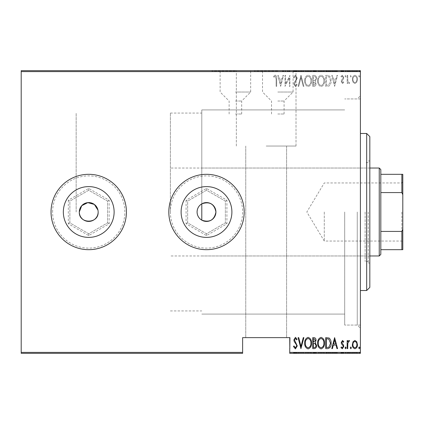 <?xml version="1.0" encoding="UTF-8"?>
<svg xmlns="http://www.w3.org/2000/svg" width="424" height="424" viewBox="0 0 424 424"><rect width="100%" height="100%" fill="white"/><g stroke="black" fill="none" stroke-linecap="round" stroke-linejoin="round"><path stroke-width="0.32" stroke-dasharray="2.12 1.59" d="M277.8 92.024L293.079 92.024L277.8 92.024M277.8 101.023L284.08 101.023L277.8 101.023M235.399 92.024L250.679 92.024L235.399 92.024M235.399 101.023L241.68 101.023L235.399 101.023M235.399 114.008L241.68 114.008L235.399 114.008M277.8 114.008L284.08 114.008L277.8 114.008M277.8 70.983L254.241 70.983L277.8 70.983M235.399 70.983L211.841 70.983L235.399 70.983M235.399 70.665L211.841 70.665L235.399 70.665M277.8 70.665L254.241 70.665L277.8 70.665M360.4 212L360.4 95.792L360.4 212M357.257 212L357.257 325.065L357.257 212M287.605 71.296L289.936 71.296L289.936 70.665L296.016 70.665L266.177 70.665L282.532 70.665L282.532 71.296L283.057 71.296L283.057 70.665L285.002 70.665L285.002 71.296L285.002 70.665L287.133 70.665L287.133 71.296L287.605 71.296L287.605 70.665L289.369 70.665L289.369 71.296L289.369 70.665L287.605 70.665M285.564 71.296L285.564 70.665L285.564 71.296L285.002 71.296L285.564 71.296M266.177 146.047L296.016 146.047L266.177 146.047M266.177 70.665L296.016 70.665L266.177 70.665M98.151 212A9.423 9.423 0 0 1 88.727 221.423A9.423 9.423 0 0 1 79.304 212A9.423 9.423 0 0 1 88.727 202.577A9.423 9.423 0 0 1 98.151 212A9.423 9.423 0 0 1 88.727 221.423A9.423 9.423 0 0 1 79.304 212A9.423 9.423 0 0 1 88.727 202.577A9.423 9.423 0 0 1 98.151 212L97.971 210.166M231.896 212A25.392 25.392 0 0 0 206.504 186.608A25.392 25.392 0 0 0 181.112 212A25.392 25.392 0 0 1 206.504 186.608A25.392 25.392 0 0 1 231.896 212A25.392 25.392 0 0 1 206.504 237.392A25.392 25.392 0 0 1 181.112 212A25.392 25.392 0 0 1 206.504 186.608A25.392 25.392 0 0 1 231.896 212A25.392 25.392 0 0 1 206.504 237.392A25.392 25.392 0 0 1 181.112 212A25.392 25.392 0 0 0 206.504 237.392A25.392 25.392 0 0 0 231.896 212M114.12 212A25.392 25.392 0 0 0 88.727 186.608A25.392 25.392 0 0 0 63.335 212A25.392 25.392 0 0 1 88.727 186.608A25.392 25.392 0 0 1 114.12 212A25.392 25.392 0 0 1 88.727 237.392A25.392 25.392 0 0 1 63.335 212A25.392 25.392 0 0 1 88.727 186.608A25.392 25.392 0 0 1 114.12 212A25.392 25.392 0 0 1 88.727 237.392A25.392 25.392 0 0 1 63.335 212A25.392 25.392 0 0 0 88.727 237.392A25.392 25.392 0 0 0 114.12 212M126.416 212A37.688 37.688 0 0 0 88.727 174.312A37.688 37.688 0 0 0 51.039 212A37.688 37.688 0 0 1 88.727 174.312A37.688 37.688 0 0 1 126.416 212A37.688 37.688 0 0 1 88.727 249.688A37.688 37.688 0 0 1 51.039 212A37.688 37.688 0 0 1 88.727 174.312A37.688 37.688 0 0 1 126.416 212A37.688 37.688 0 0 1 88.727 249.688A37.688 37.688 0 0 1 51.039 212A37.688 37.688 0 0 0 88.727 249.688A37.688 37.688 0 0 0 126.416 212A37.688 37.688 0 0 0 88.727 174.312A37.688 37.688 0 0 0 51.039 212A37.688 37.688 0 0 1 88.727 174.312A37.688 37.688 0 0 1 126.416 212A37.688 37.688 0 0 1 88.727 249.688A37.688 37.688 0 0 1 51.039 212A37.688 37.688 0 0 0 88.727 249.688A37.688 37.688 0 0 0 126.416 212A37.688 37.688 0 0 1 88.727 249.688A37.688 37.688 0 0 1 51.039 212M244.192 212A37.688 37.688 0 0 0 206.504 174.312A37.688 37.688 0 0 0 168.816 212A37.688 37.688 0 0 1 206.504 174.312A37.688 37.688 0 0 1 244.192 212A37.688 37.688 0 0 1 206.504 249.688A37.688 37.688 0 0 1 168.816 212A37.688 37.688 0 0 1 206.504 174.312A37.688 37.688 0 0 1 244.192 212A37.688 37.688 0 0 1 206.504 249.688A37.688 37.688 0 0 1 168.816 212A37.688 37.688 0 0 0 206.504 249.688A37.688 37.688 0 0 0 244.192 212A37.688 37.688 0 0 0 206.504 174.312A37.688 37.688 0 0 0 168.816 212A37.688 37.688 0 0 1 206.504 174.312A37.688 37.688 0 0 1 244.192 212A37.688 37.688 0 0 1 206.504 249.688A37.688 37.688 0 0 1 168.816 212A37.688 37.688 0 0 0 206.504 249.688A37.688 37.688 0 0 0 244.192 212A37.688 37.688 0 0 1 206.504 249.688A37.688 37.688 0 0 1 168.816 212M197.081 212A9.423 9.423 0 0 1 206.504 202.577A9.423 9.423 0 0 1 215.927 212A9.423 9.423 0 0 1 206.504 221.423A9.423 9.423 0 0 1 197.081 212A9.423 9.423 0 0 1 206.504 202.577A9.423 9.423 0 0 1 215.927 212A9.423 9.423 0 0 1 206.504 221.423A9.423 9.423 0 0 1 197.081 212M201.792 220.162L201.792 203.838M76.161 212L76.161 113.065L76.161 212M344.696 212L344.696 325.065L344.696 212M201.792 212L201.792 109.927L201.792 212M266.177 337.631L245.761 337.631L266.177 337.631M289.809 71.296L289.809 70.665L289.936 71.296L287.133 71.296M358.709 353.335L359.838 353.335L358.709 353.335L358.709 352.704L359.271 352.704L359.271 353.335L359.271 352.704L359.838 352.704L359.838 353.335M350.251 353.335L351.379 353.335L350.251 353.335L350.251 352.704L350.818 352.704L350.818 353.335L350.818 352.704L351.379 352.704L351.379 353.335M345.041 353.335L346.164 353.335L345.041 353.335L345.041 352.704L345.602 352.704L345.602 353.335L345.602 352.704L346.164 352.704L346.164 353.335M334.61 353.335L337.568 353.335L331.791 353.335L334.61 353.335L334.61 352.704L334.748 353.335M317.698 353.335L324.461 353.335L317.698 353.335L317.698 352.704L321.037 352.704L321.037 353.335M304.734 353.335L311.497 353.335L304.734 353.335L304.734 352.704L308.073 352.704L308.073 353.335M293.456 352.704L295.433 352.704L295.433 353.335L293.456 353.335L297.261 353.335L295.422 353.335L295.422 352.704L293.456 352.704L293.456 353.335M289.735 353.335L360.4 353.335L360.4 352.392L289.735 352.392L289.735 353.335M300.929 353.335L303.886 353.335L300.929 353.335L300.929 352.704L298.109 352.704L298.109 353.335M312.764 353.335L316.569 353.335L312.764 353.335L312.764 352.704L312.764 353.335M327.757 353.335L331.086 353.335L327.757 353.335L327.757 352.704L325.733 352.704L325.733 353.335L325.733 352.704L327.052 352.704L327.052 353.335L330.524 353.335L326.295 353.335L327.052 353.335L327.052 352.704L329.119 352.704L329.119 353.335M343.376 352.704L342.475 352.704L342.475 353.335L343.769 353.335L340.949 353.335L343.207 353.335L341.235 353.335L342.491 353.335L342.491 352.704L343.769 352.704L343.769 353.335L343.769 352.704L343.376 352.704L343.376 353.335M347.15 353.335L349.551 353.335L347.15 353.335L347.15 352.704L347.15 353.335M353.038 353.335L357.443 353.335L352.365 353.335L353.038 353.335L353.038 352.704L354.904 352.704L354.904 353.335L356.876 353.335L352.932 353.335L354.904 353.335L354.904 352.704L356.769 352.704L356.769 353.335M353.038 70.665L357.443 70.665L352.365 70.665L353.038 70.665L353.038 71.296L354.904 71.296L354.904 70.665L356.876 70.665L352.932 70.665L354.904 70.665L354.904 71.296L356.769 71.296L356.769 70.665M347.15 70.665L349.551 70.665L347.15 70.665L347.15 71.296L347.15 70.665M343.376 71.296L342.475 71.296L342.475 70.665L343.769 70.665L340.949 70.665L343.207 70.665L341.235 70.665L342.491 70.665L342.491 71.296L343.769 71.296L343.769 70.665L343.769 71.296L343.376 71.296L343.376 70.665M327.757 70.665L331.086 70.665L327.757 70.665L327.757 71.296L325.733 71.296L325.733 70.665L325.733 71.296L327.052 71.296L327.052 70.665L330.524 70.665L326.295 70.665L327.052 70.665L327.052 71.296L329.119 71.296L329.119 70.665M312.764 70.665L316.569 70.665L312.764 70.665L312.764 71.296L312.764 70.665M300.929 70.665L303.886 70.665L300.929 70.665L300.929 71.296L298.109 71.296L298.109 70.665M21.2 71.608L360.4 71.608L360.4 70.665L21.2 70.665L21.2 353.335L242.623 353.335L242.623 352.392L21.2 352.392M289.809 70.665L287.133 70.665M283.057 70.665L282.532 70.665M293.456 71.296L295.433 71.296L295.433 70.665L293.456 70.665L297.261 70.665L295.422 70.665L295.422 71.296L293.456 71.296L293.456 70.665M304.734 70.665L311.497 70.665L304.734 70.665L304.734 71.296L308.073 71.296L308.073 70.665M317.698 70.665L324.461 70.665L317.698 70.665L317.698 71.296L321.037 71.296L321.037 70.665M334.61 70.665L337.568 70.665L331.791 70.665L334.61 70.665L334.61 71.296L334.748 70.665M345.041 70.665L346.164 70.665L345.041 70.665L345.041 71.296L345.602 71.296L345.602 70.665L345.602 71.296L346.164 71.296L346.164 70.665M350.251 70.665L351.379 70.665L350.251 70.665L350.251 71.296L350.818 71.296L350.818 70.665L350.818 71.296L351.379 71.296L351.379 70.665M358.709 70.665L359.838 70.665L358.709 70.665L358.709 71.296L359.271 71.296L359.271 70.665L359.271 71.296L359.838 71.296L359.838 70.665M289.735 352.392L289.735 337.631L242.623 337.631L242.623 352.392M360.4 71.608L360.4 352.392M353.038 82.224L354.904 83.549L356.769 82.23L357.443 79.373C357.559 77.263 356.711 75.885 354.904 75.239C353.097 75.88 352.249 77.258 352.365 79.373L353.038 82.224L354.904 83.549L356.769 82.23L357.443 79.373C357.559 77.263 356.711 75.885 354.904 75.239C353.097 75.88 352.249 77.258 352.365 79.373L353.038 82.224M347.15 75.377L347.15 83.411L347.717 83.411L347.717 82.23L348.989 83.549L349.551 83.279L349.228 82.42L348.894 82.563L347.834 80.836L347.717 75.377L347.15 75.377L347.15 83.411L347.717 83.411L347.717 82.23L348.989 83.549L349.551 83.279L347.834 80.836L347.717 75.377L347.15 75.377M342.491 83.549L343.769 82.41L343.376 81.721L342.475 82.563L341.797 81.482L343.541 78.8L343.769 77.56L342.343 75.239L340.949 76.325L341.341 77.067L342.327 76.225L343.207 77.518L343.043 78.281L341.458 80.205L341.235 81.445L342.491 83.549L343.769 82.41L343.376 81.721L342.475 82.563L341.797 81.482L343.541 78.8L343.769 77.56L342.343 75.239L340.949 76.325L341.341 77.067L342.327 76.225L343.207 77.518L343.043 78.281L341.458 80.205L341.235 81.445L342.491 83.549M327.757 75.377L325.733 75.377L325.733 86.369L329.119 85.977C330.588 84.588 331.245 82.839 331.086 80.735C331.351 77.841 330.243 76.055 327.757 75.377L325.733 75.377L325.733 86.369L329.119 85.977C330.588 84.588 331.245 82.839 331.086 80.735C331.351 77.841 330.243 76.055 327.757 75.377M312.764 75.377L312.764 86.369L313.999 86.369C315.43 86.136 316.103 85.229 316.007 83.645L315.281 81.307L316.569 78.498C316.664 76.834 315.975 75.795 314.507 75.377L312.764 75.377L312.764 86.369L313.999 86.369C315.43 86.136 316.103 85.229 316.007 83.645L315.281 81.307L316.569 78.498C316.664 76.834 315.975 75.795 314.507 75.377L312.764 75.377M300.929 75.377L298.109 86.369L298.724 86.369L300.998 77.497L303.271 86.369L303.886 86.369L301.067 75.377L298.109 86.369L298.724 86.369L300.998 77.497L303.271 86.369L303.886 86.369L300.929 75.377M285.564 75.377L285.002 75.377L285.002 86.369L289.369 77.703L289.369 86.369L289.936 86.369L289.936 75.377L285.564 84.021L285.564 75.377L285.002 75.377L285.002 86.369L289.369 77.703L289.369 86.369L289.936 86.369L289.936 75.377L285.564 84.021L285.564 75.377M276.125 79.055L276.125 86.369L276.686 86.369L276.686 78.949C277.02 77.147 276.512 75.864 275.165 75.096L273.586 76.362L273.931 77.21L275.208 76.225L276.125 79.055L276.125 86.369L276.686 86.369L276.686 78.949C277.02 77.147 276.512 75.864 275.165 75.096L273.586 76.362L273.931 77.21L275.208 76.225L276.125 79.055M280.635 86.369L283.592 75.377L282.978 75.377L282.077 78.901L279.331 78.901L278.43 75.377L277.815 75.377L280.635 86.369L283.592 75.377L282.978 75.377L282.077 78.901L279.331 78.901L278.43 75.377L277.815 75.377L280.635 86.369M295.422 75.096L293.456 77.497L294.007 78.053L295.433 76.225L296.699 78.085L296.466 79.166L294.24 82.415L293.88 84.085L295.438 86.65L297.123 84.789L296.593 84.116L295.369 85.526L294.447 84.132L297.261 78.069L295.422 75.096L293.456 77.497L294.007 78.053L295.433 76.225L296.699 78.085L296.466 79.166L294.24 82.415L293.88 84.085L295.438 86.65L297.123 84.789L296.593 84.116L295.369 85.526L294.447 84.132L297.261 78.069L295.422 75.096M304.734 80.825C304.543 83.708 305.656 85.648 308.073 86.65C310.554 85.717 311.693 83.793 311.497 80.878C311.688 77.995 310.564 76.066 308.126 75.096C305.683 76.039 304.554 77.952 304.734 80.825C304.543 83.708 305.656 85.648 308.073 86.65C310.554 85.717 311.693 83.793 311.497 80.878C311.688 77.995 310.564 76.066 308.126 75.096C305.683 76.039 304.554 77.952 304.734 80.825M317.698 80.825C317.507 83.708 318.62 85.648 321.037 86.65C323.517 85.717 324.657 83.793 324.461 80.878C324.651 77.995 323.528 76.066 321.09 75.096C318.652 76.039 317.518 77.952 317.698 80.825C317.507 83.708 318.62 85.648 321.037 86.65C323.517 85.717 324.657 83.793 324.461 80.878C324.651 77.995 323.528 76.066 321.09 75.096C318.652 76.039 317.518 77.952 317.698 80.825M334.61 86.369L337.568 75.377L336.953 75.377L336.052 78.901L333.306 78.901L332.405 75.377L331.791 75.377L334.61 86.369L337.568 75.377L336.953 75.377L336.052 78.901L333.306 78.901L332.405 75.377L331.791 75.377L334.61 86.369M345.041 76.15L345.602 77.067L346.164 76.15L345.602 75.239L345.041 76.15L345.602 77.067L346.164 76.15L345.602 75.239L345.041 76.15M350.251 76.15L350.818 77.067L351.379 76.15L350.818 75.239L350.251 76.15L350.818 77.067L351.379 76.15L350.818 75.239L350.251 76.15M358.709 76.15L359.271 77.067L359.838 76.15L359.271 75.239L358.709 76.15L359.271 77.067L359.838 76.15L359.271 75.239L358.709 76.15M279.623 80.03L281.785 80.03L280.704 84.254L279.623 80.03L281.785 80.03L280.704 84.254L279.623 80.03M308.1 76.225C310.14 76.961 311.084 78.514 310.935 80.883C311.068 83.226 310.124 84.773 308.1 85.526C306.091 84.747 305.153 83.183 305.296 80.83C305.163 78.498 306.096 76.961 308.1 76.225C310.14 76.961 311.084 78.514 310.935 80.883C311.068 83.226 310.124 84.773 308.1 85.526C306.091 84.747 305.153 83.183 305.296 80.83C305.163 78.498 306.096 76.961 308.1 76.225M314.894 80.465L313.331 80.592L313.331 76.505L314.163 76.505C315.387 76.558 316.002 77.221 316.007 78.498L314.894 80.465L313.331 80.592L313.331 76.505L314.163 76.505C315.387 76.558 316.002 77.221 316.007 78.498L314.894 80.465M315.445 83.629L314.105 85.245L313.331 85.245L313.331 81.721L315.445 83.629L314.105 85.245L313.331 85.245L313.331 81.721L315.445 83.629M321.069 76.225C323.104 76.961 324.047 78.514 323.899 80.883C324.037 83.226 323.093 84.773 321.069 85.526C319.055 84.747 318.117 83.183 318.26 80.83C318.127 78.498 319.065 76.961 321.069 76.225C323.104 76.961 324.047 78.514 323.899 80.883C324.037 83.226 323.093 84.773 321.069 85.526C319.055 84.747 318.117 83.183 318.26 80.83C318.127 78.498 319.065 76.961 321.069 76.225M326.756 85.245L326.295 85.245L326.295 76.505L328.939 76.786L330.524 80.735L328.786 84.933L326.295 85.245L326.295 76.505L328.939 76.786L330.524 80.735L328.786 84.933L326.756 85.245M333.598 80.03L335.766 80.03L334.679 84.254L333.598 80.03L335.766 80.03L334.679 84.254L333.598 80.03M354.904 76.225C356.303 76.702 356.96 77.751 356.876 79.368C356.96 80.984 356.303 82.055 354.904 82.563C353.505 82.055 352.848 80.989 352.932 79.368C352.848 77.751 353.505 76.702 354.904 76.225C356.303 76.702 356.96 77.751 356.876 79.368C356.96 80.984 356.303 82.055 354.904 82.563C353.505 82.055 352.848 80.989 352.932 79.368C352.848 77.751 353.505 76.702 354.904 76.225M289.735 337.631L289.735 348.47M295.422 348.904L293.456 346.503L294.007 345.947L295.433 347.775L296.699 345.915L296.466 344.834L294.24 341.585L293.88 339.916L295.438 337.35L297.123 339.211L296.593 339.884L295.369 338.474L294.447 339.868L297.261 345.931L295.422 348.904M300.929 348.623L298.109 337.631L298.724 337.631L300.998 346.503L303.271 337.631L303.886 337.631L300.929 348.623M304.734 343.175C304.543 340.292 305.656 338.352 308.073 337.35C310.554 338.283 311.693 340.207 311.497 343.122C311.688 346.005 310.564 347.934 308.126 348.904C305.683 347.961 304.554 346.048 304.734 343.175M308.1 347.775C310.14 347.039 311.084 345.486 310.935 343.117C311.068 340.774 310.124 339.226 308.1 338.474C306.091 339.253 305.153 340.817 305.296 343.17C305.163 345.502 306.096 347.039 308.1 347.775M312.764 348.623L312.764 337.631L313.999 337.631C315.43 337.864 316.103 338.771 316.007 340.355L315.281 342.693L316.569 345.502C316.664 347.166 315.975 348.205 314.507 348.623L312.764 348.623M314.894 343.535L313.331 343.408L313.331 347.495L314.163 347.495C315.387 347.442 316.002 346.779 316.007 345.502L314.894 343.535M315.445 340.371L314.105 338.755L313.331 338.755L313.331 342.279L315.445 340.371M317.698 343.175C317.507 340.292 318.62 338.352 321.037 337.35C323.517 338.283 324.657 340.207 324.461 343.122C324.651 346.005 323.528 347.934 321.09 348.904C318.652 347.961 317.518 346.048 317.698 343.175M321.069 347.775C323.104 347.039 324.047 345.486 323.899 343.117C324.037 340.774 323.093 339.226 321.069 338.474C319.055 339.253 318.117 340.817 318.26 343.17C318.127 345.502 319.065 347.039 321.069 347.775M327.757 348.623L325.733 348.623L325.733 337.631L329.119 338.023C330.588 339.412 331.245 341.161 331.086 343.265C331.351 346.159 330.243 347.945 327.757 348.623M326.756 338.755L326.295 338.755L326.295 347.495L328.939 347.214L330.524 343.265L328.786 339.067L326.756 338.755M334.61 337.631L337.568 348.623L336.953 348.623L336.052 345.099L333.306 345.099L332.405 348.623L331.791 348.623L334.61 337.631M333.598 343.97L335.766 343.97L334.679 339.746L333.598 343.97M342.491 340.451L343.769 341.59L343.376 342.279L342.475 341.437L341.797 342.518L343.541 345.2L343.769 346.44L342.343 348.761L340.949 347.675L341.341 346.933L342.327 347.775L343.207 346.482L343.043 345.719L341.458 343.795L341.235 342.555L342.491 340.451M345.041 347.85L345.602 346.933L346.164 347.85L345.602 348.761L345.041 347.85M347.15 348.623L347.15 340.589L347.717 340.589L347.717 341.771L348.989 340.451L349.551 340.721L347.834 343.164L347.717 348.623L347.15 348.623M350.251 347.85L350.818 346.933L351.379 347.85L350.818 348.761L350.251 347.85M353.038 341.776L354.904 340.451L356.769 341.771L357.443 344.627C357.559 346.737 356.711 348.115 354.904 348.761C353.097 348.12 352.249 346.742 352.365 344.627L353.038 341.776M354.904 347.775C356.303 347.298 356.96 346.249 356.876 344.632C356.96 343.016 356.303 341.945 354.904 341.437C353.505 341.945 352.848 343.011 352.932 344.632C352.848 346.249 353.505 347.298 354.904 347.775M358.709 347.85L359.271 346.933L359.838 347.85L359.271 348.761L358.709 347.85M289.809 352.704L289.809 353.335M294.007 352.704L294.007 353.335M296.699 352.704L293.88 352.704L297.261 352.704L295.422 352.704L296.699 352.704L296.699 353.335M296.466 352.704L296.466 353.335M294.24 352.704L294.24 353.335M293.88 352.704L293.88 353.335M295.438 352.704L295.438 353.335M297.123 352.704L297.123 353.335M296.593 352.704L296.593 353.335M295.369 352.704L295.369 353.335M294.447 352.704L294.447 353.335M294.871 352.704L294.871 353.335M295.74 352.704L295.74 353.335M297.261 352.704L297.261 353.335M298.109 352.704L298.724 352.704L298.724 353.335M298.724 352.704L300.998 352.704L300.998 353.335M300.998 352.704L303.271 352.704L303.271 353.335M303.271 352.704L303.886 352.704L303.886 353.335M303.886 352.704L301.067 352.704L301.067 353.335M308.073 352.704L311.497 352.704L311.497 353.335M311.497 352.704L308.126 352.704L308.126 353.335M308.126 352.704L304.734 352.704M308.1 352.704L310.935 352.704L305.296 352.704L308.1 352.704L308.1 353.335L310.935 353.335L305.296 353.335L308.1 353.335L308.1 352.704M310.935 352.704L310.935 353.335M305.296 352.704L305.296 353.335M313.999 352.704L316.569 352.704L312.764 352.704L313.999 352.704L313.999 353.335M316.007 352.704L316.007 353.335L313.331 353.335L316.007 353.335L316.007 352.704L313.331 352.704L316.007 352.704M315.281 352.704L315.281 353.335M316.569 352.704L316.569 353.335M314.507 352.704L314.507 353.335M315.445 352.704L313.331 352.704L315.445 352.704L315.445 353.335M314.105 352.704L314.105 353.335M313.331 352.704L313.331 353.335L313.331 352.704M313.712 352.704L313.712 353.335L313.707 352.704M314.894 352.704L314.894 353.335M314.163 352.704L314.163 353.335M321.037 352.704L324.461 352.704L324.461 353.335M324.461 352.704L321.09 352.704L321.09 353.335M321.09 352.704L317.698 352.704M321.069 352.704L323.899 352.704L318.26 352.704L321.069 352.704L321.069 353.335L323.899 353.335L318.26 353.335L321.069 353.335L321.069 352.704M323.899 352.704L323.899 353.335M318.26 352.704L318.26 353.335M329.119 352.704L331.086 352.704L331.086 353.335M331.086 352.704L327.757 352.704M326.756 352.704L330.524 352.704L326.756 352.704L326.756 353.335M326.295 352.704L326.295 353.335L326.295 352.704M328.786 352.704L328.786 353.335M330.524 352.704L330.524 353.335M328.939 352.704L328.939 353.335M334.748 352.704L337.568 352.704L337.568 353.335M337.568 352.704L336.953 352.704L336.953 353.335M336.953 352.704L336.052 352.704L336.052 353.335M336.052 352.704L333.306 352.704L333.306 353.335M333.306 352.704L332.405 352.704L332.405 353.335M332.405 352.704L331.791 352.704L331.791 353.335M331.791 352.704L334.61 352.704M333.598 352.704L335.766 352.704L333.598 352.704L333.598 353.335L335.766 353.335L333.598 353.335M335.766 352.704L335.766 353.335M334.679 352.704L334.679 353.335M341.797 352.704L343.769 352.704L340.949 352.704L343.207 352.704L341.235 352.704L342.491 352.704L341.797 352.704L341.797 353.335M341.961 352.704L341.961 353.335M343.541 352.704L343.541 353.335M342.343 352.704L342.343 353.335M340.949 352.704L340.949 353.335M341.341 352.704L341.341 353.335M342.327 352.704L342.327 353.335M343.207 352.704L343.207 353.335M343.043 352.704L343.043 353.335M342.301 352.704L342.301 353.335M341.458 352.704L341.458 353.335M341.235 352.704L341.235 353.335M346.164 352.704L345.041 352.704M348.989 352.704L347.15 352.704L347.717 352.704L347.717 353.335L347.717 352.704L348.989 352.704L348.989 353.335M349.551 352.704L349.551 353.335M349.228 352.704L349.228 353.335M348.894 352.704L348.894 353.335M347.834 352.704L347.834 353.335M347.717 352.704L347.717 353.335M351.379 352.704L350.251 352.704M356.769 352.704L357.443 352.704L357.443 353.335M357.443 352.704L352.365 352.704L352.365 353.335M352.365 352.704L353.038 352.704M354.904 352.704L356.876 352.704L352.932 352.704L354.904 352.704L354.904 353.335L354.904 352.704M356.876 352.704L356.876 353.335M352.932 352.704L352.932 353.335M359.838 352.704L358.709 352.704M283.057 71.296L283.592 71.296L283.592 70.665M283.592 71.296L282.978 71.296L282.978 70.665M282.978 71.296L282.532 71.296M294.007 71.296L294.007 70.665M296.699 71.296L293.88 71.296L297.261 71.296L295.422 71.296L296.699 71.296L296.699 70.665M296.466 71.296L296.466 70.665M294.24 71.296L294.24 70.665M293.88 71.296L293.88 70.665M295.438 71.296L295.438 70.665M297.123 71.296L297.123 70.665M296.593 71.296L296.593 70.665M295.369 71.296L295.369 70.665M294.447 71.296L294.447 70.665M294.871 71.296L294.871 70.665M295.74 71.296L295.74 70.665M297.261 71.296L297.261 70.665M298.109 71.296L298.724 71.296L298.724 70.665M298.724 71.296L300.998 71.296L300.998 70.665M300.998 71.296L303.271 71.296L303.271 70.665M303.271 71.296L303.886 71.296L303.886 70.665M303.886 71.296L301.067 71.296L301.067 70.665M308.073 71.296L311.497 71.296L311.497 70.665M311.497 71.296L308.126 71.296L308.126 70.665M308.126 71.296L304.734 71.296M308.1 71.296L310.935 71.296L305.296 71.296L308.1 71.296L308.1 70.665L310.935 70.665L305.296 70.665L308.1 70.665L308.1 71.296M310.935 71.296L310.935 70.665M305.296 71.296L305.296 70.665M313.999 71.296L316.569 71.296L312.764 71.296L313.999 71.296L313.999 70.665M316.007 71.296L316.007 70.665L313.331 70.665L316.007 70.665L316.007 71.296L313.331 71.296L316.007 71.296M315.281 71.296L315.281 70.665M316.569 71.296L316.569 70.665M314.507 71.296L314.507 70.665M315.445 71.296L313.331 71.296L315.445 71.296L315.445 70.665M314.105 71.296L314.105 70.665M313.331 71.296L313.331 70.665L313.331 71.296M313.712 71.296L313.712 70.665L313.707 71.296M314.894 71.296L314.894 70.665M314.163 71.296L314.163 70.665M321.037 71.296L324.461 71.296L324.461 70.665M324.461 71.296L321.09 71.296L321.09 70.665M321.09 71.296L317.698 71.296M321.069 71.296L323.899 71.296L318.26 71.296L321.069 71.296L321.069 70.665L323.899 70.665L318.26 70.665L321.069 70.665L321.069 71.296M323.899 71.296L323.899 70.665M318.26 71.296L318.26 70.665M329.119 71.296L331.086 71.296L331.086 70.665M331.086 71.296L327.757 71.296M326.756 71.296L330.524 71.296L326.756 71.296L326.756 70.665M326.295 71.296L326.295 70.665L326.295 71.296M328.786 71.296L328.786 70.665M330.524 71.296L330.524 70.665M328.939 71.296L328.939 70.665M334.748 71.296L337.568 71.296L337.568 70.665M337.568 71.296L336.953 71.296L336.953 70.665M336.953 71.296L336.052 71.296L336.052 70.665M336.052 71.296L333.306 71.296L333.306 70.665M333.306 71.296L332.405 71.296L332.405 70.665M332.405 71.296L331.791 71.296L331.791 70.665M331.791 71.296L334.61 71.296M333.598 71.296L335.766 71.296L333.598 71.296L333.598 70.665L335.766 70.665L333.598 70.665M335.766 71.296L335.766 70.665M334.679 71.296L334.679 70.665M341.797 71.296L343.769 71.296L340.949 71.296L343.207 71.296L341.235 71.296L342.491 71.296L341.797 71.296L341.797 70.665M341.961 71.296L341.961 70.665M343.541 71.296L343.541 70.665M342.343 71.296L342.343 70.665M340.949 71.296L340.949 70.665M341.341 71.296L341.341 70.665M342.327 71.296L342.327 70.665M343.207 71.296L343.207 70.665M343.043 71.296L343.043 70.665M342.301 71.296L342.301 70.665M341.458 71.296L341.458 70.665M341.235 71.296L341.235 70.665M346.164 71.296L345.041 71.296M348.989 71.296L347.15 71.296L347.717 71.296L347.717 70.665L347.717 71.296L348.989 71.296L348.989 70.665M349.551 71.296L349.551 70.665M349.228 71.296L349.228 70.665M348.894 71.296L348.894 70.665M347.834 71.296L347.834 70.665M347.717 71.296L347.717 70.665M351.379 71.296L350.251 71.296M356.769 71.296L357.443 71.296L357.443 70.665M357.443 71.296L352.365 71.296L352.365 70.665M352.365 71.296L353.038 71.296M354.904 71.296L356.876 71.296L352.932 71.296L354.904 71.296L354.904 70.665L354.904 71.296M356.876 71.296L356.876 70.665M352.932 71.296L352.932 70.665M359.838 71.296L358.709 71.296M369.823 287.377L369.823 136.623M366.681 133.481L366.681 290.519M365.112 212L365.112 261.465L365.112 212M368.249 212L368.249 263.039L368.249 212M369.823 212L369.823 160.961L369.823 212M402.8 212L402.8 241.993L402.8 212M401.857 212L401.857 241.049L401.857 212M324.281 212L324.281 241.049L324.281 212M380.816 254.4L380.816 169.6M379.247 168.031L379.247 255.969M170.384 212L170.384 113.065L170.384 212A36.12 36.12 0 0 1 206.504 175.881A36.12 36.12 0 0 1 242.623 212A36.12 36.12 0 0 1 206.504 248.119A36.12 36.12 0 0 1 170.384 212M380.816 192.576L401.857 192.576L402.8 194.727L402.8 174.312L401.857 174.312L401.857 192.576M380.816 249.688L402.8 249.688L402.8 194.727M402.8 229.273L401.857 231.424L401.857 249.688M380.816 231.424L401.857 231.424M380.816 174.312L401.857 174.312M68.312 200.213L68.312 223.787L88.727 235.574L109.143 223.787L109.143 200.213L88.727 188.426L68.312 200.213L69.88 201.119L88.727 190.238L107.569 201.119L107.569 222.881L88.727 233.762L69.88 222.881L69.88 201.119L88.727 190.238L107.569 201.119L107.569 222.881L88.727 233.762L69.88 222.881L69.88 201.119M88.727 188.426L88.727 190.238M107.569 201.119L109.143 200.213M107.569 222.881L109.143 223.787M88.727 233.762L88.727 235.574M68.312 223.787L69.88 222.881M186.088 200.213L186.088 223.787L206.504 235.574L226.919 223.787L226.919 200.213L206.504 188.426L186.088 200.213L187.657 201.119L206.504 190.238L225.351 201.119L225.351 222.881L206.504 233.762L187.657 222.881L187.657 201.119L206.504 190.238L225.351 201.119L225.351 222.881L206.504 233.762L187.657 222.881L187.657 201.119M206.504 188.426L206.504 190.238M225.351 201.119L226.919 200.213M225.351 222.881L226.919 223.787M206.504 233.762L206.504 235.574M186.088 223.787L187.657 222.881M295.3 352.704L295.3 353.335M342.661 352.704L342.661 353.335M295.3 71.296L295.3 70.665M342.661 71.296L342.661 70.665M52.608 212A36.12 36.12 0 0 1 88.727 175.881A36.12 36.12 0 0 1 124.847 212A36.12 36.12 0 0 1 88.727 248.119A36.12 36.12 0 0 1 52.608 212M284.08 114.008L284.08 101.023L293.079 92.024L293.079 70.983M241.68 114.008L241.68 101.023L250.679 92.024L250.679 70.983M258.953 70.983L258.953 70.665M301.353 70.983L301.353 70.665M360.4 98.935L344.696 98.935L357.257 98.935L360.4 95.792M296.016 146.047L296.016 70.665L296.016 146.047M170.384 113.065L201.792 113.065M201.792 109.927L344.696 109.927L201.792 109.927M286.592 146.047L286.592 337.631L286.592 146.047M245.761 146.047L245.761 337.631L245.761 146.047M360.4 325.065L344.696 325.065L357.257 325.065L360.4 328.208M201.792 314.073L344.696 314.073L201.792 314.073M170.384 310.935L201.792 310.935M236.343 146.047L236.343 70.665L236.343 146.047M254.241 70.983L254.241 70.665M211.841 70.983L211.841 70.665M229.119 114.008L229.119 101.023L220.12 92.024L220.12 70.983M271.519 114.008L271.519 101.023L262.52 92.024L262.52 70.983M201.792 255.969L365.112 255.969M368.249 261.465L365.112 261.465M368.249 263.039L369.823 263.039M368.249 160.961L369.823 160.961M368.249 162.535L365.112 162.535M201.792 168.031L365.112 168.031M402.8 182.007L401.857 182.951L324.281 182.951L306.828 212L324.281 241.049L401.857 241.049L402.8 241.993M369.823 168.031L170.384 168.031M369.823 255.969L170.384 255.969"/><path stroke-width="0.64" d="M98.151 212A9.423 9.423 0 0 0 88.727 202.577A9.423 9.423 0 0 0 79.304 212C78.721 224.153 98.728 224.158 98.151 212A9.423 9.423 0 0 1 88.727 221.423A9.423 9.423 0 0 1 79.304 212L81.752 205.667L87.805 202.624L94.34 204.432L97.971 210.166M201.792 203.838C198.771 205.714 197.202 208.433 197.081 212C197.197 215.562 198.771 218.281 201.792 220.162C209.599 222.807 214.311 220.088 215.927 212A9.423 9.423 0 0 0 206.504 202.577A9.423 9.423 0 0 0 197.081 212A9.423 9.423 0 0 0 206.504 221.423A9.423 9.423 0 0 0 215.927 212C214.321 203.918 209.61 201.199 201.792 203.838L201.792 220.162M231.896 212A25.392 25.392 0 0 0 206.504 186.608A25.392 25.392 0 0 0 181.112 212A25.392 25.392 0 0 0 206.504 237.392A25.392 25.392 0 0 0 231.896 212M114.12 212A25.392 25.392 0 0 0 88.727 186.608A25.392 25.392 0 0 0 63.335 212A25.392 25.392 0 0 0 88.727 237.392A25.392 25.392 0 0 0 114.12 212M126.416 212A37.688 37.688 0 0 0 88.727 174.312A37.688 37.688 0 0 0 51.039 212A37.688 37.688 0 0 0 88.727 249.688A37.688 37.688 0 0 0 126.416 212M244.192 212A37.688 37.688 0 0 0 206.504 174.312A37.688 37.688 0 0 0 168.816 212A37.688 37.688 0 0 0 206.504 249.688A37.688 37.688 0 0 0 244.192 212M360.4 352.392L360.4 353.335L289.735 353.335L289.735 352.392L360.4 352.392L360.4 71.608L21.2 71.608L21.2 70.665L360.4 70.665L360.4 71.608M21.2 352.392L242.623 352.392L242.623 353.335L21.2 353.335L21.2 71.608M353.038 341.776L354.904 340.451L356.769 341.771L357.443 344.627C357.559 346.737 356.711 348.115 354.904 348.761C353.097 348.12 352.249 346.742 352.365 344.627L353.038 341.776M347.15 348.623L347.15 340.589L347.717 340.589L347.717 341.771L348.989 340.451L349.551 340.721L347.834 343.164L347.717 348.623L347.15 348.623M342.491 340.451L343.769 341.59L343.376 342.279L342.475 341.437L341.797 342.518L343.541 345.2L343.769 346.44L342.343 348.761L340.949 347.675L341.341 346.933L342.327 347.775L343.207 346.482L343.043 345.719L341.458 343.795L341.235 342.555L342.491 340.451M327.757 348.623L325.733 348.623L325.733 337.631L329.119 338.023C330.588 339.412 331.245 341.161 331.086 343.265C331.351 346.159 330.243 347.945 327.757 348.623M312.764 348.623L312.764 337.631L313.999 337.631C315.43 337.864 316.103 338.771 316.007 340.355L315.281 342.693L316.569 345.502C316.664 347.166 315.975 348.205 314.507 348.623L312.764 348.623M300.929 348.623L298.109 337.631L298.724 337.631L300.998 346.503L303.271 337.631L303.886 337.631L300.929 348.623M289.735 337.631L289.809 348.623L289.936 337.631L242.623 337.631L242.623 352.392M289.735 348.47L289.735 352.392M295.422 348.904L293.456 346.503L294.007 345.947L295.433 347.775L296.699 345.915L296.466 344.834L294.24 341.585L293.88 339.916L295.438 337.35L297.123 339.211L296.593 339.884L295.369 338.474L294.447 339.868L297.261 345.931L295.422 348.904M304.734 343.175C304.543 340.292 305.656 338.352 308.073 337.35C310.554 338.283 311.693 340.207 311.497 343.122C311.688 346.005 310.564 347.934 308.126 348.904C305.683 347.961 304.554 346.048 304.734 343.175M317.698 343.175C317.507 340.292 318.62 338.352 321.037 337.35C323.517 338.283 324.657 340.207 324.461 343.122C324.651 346.005 323.528 347.934 321.09 348.904C318.652 347.961 317.518 346.048 317.698 343.175M334.61 337.631L337.568 348.623L336.953 348.623L336.052 345.099L333.306 345.099L332.405 348.623L331.791 348.623L334.61 337.631M345.041 347.85L345.602 346.933L346.164 347.85L345.602 348.761L345.041 347.85M350.251 347.85L350.818 346.933L351.379 347.85L350.818 348.761L350.251 347.85M358.709 347.85L359.271 346.933L359.838 347.85L359.271 348.761L358.709 347.85M310.935 343.117C311.068 340.774 310.124 339.226 308.1 338.474C306.091 339.253 305.153 340.817 305.296 343.17C305.163 345.502 306.096 347.039 308.1 347.775C310.14 347.039 311.084 345.486 310.935 343.117M314.105 338.755L313.331 338.755L313.331 342.279L315.445 340.371L314.105 338.755M313.707 343.408L313.331 343.408L313.331 347.495L314.163 347.495C315.387 347.442 316.002 346.779 316.007 345.502L314.894 343.535L313.707 343.408M323.899 343.117C324.037 340.774 323.093 339.226 321.069 338.474C319.055 339.253 318.117 340.817 318.26 343.17C318.127 345.502 319.065 347.039 321.069 347.775C323.104 347.039 324.047 345.486 323.899 343.117M326.295 338.755L326.295 347.495L328.939 347.214L330.524 343.265L328.786 339.067L326.295 338.755M335.766 343.97L334.679 339.746L333.598 343.97L335.766 343.97M356.876 344.632C356.96 343.016 356.303 341.945 354.904 341.437C353.505 341.945 352.848 343.011 352.932 344.632C352.848 346.249 353.505 347.298 354.904 347.775C356.303 347.298 356.96 346.249 356.876 344.632M366.681 133.481L369.823 136.623L369.823 287.377L366.681 290.519L366.681 133.481L360.4 133.481M379.247 168.031L380.816 169.6L380.816 254.4L379.247 255.969L379.247 168.031L369.823 168.031M380.816 174.312L402.8 174.312L402.8 249.688L401.857 249.688L401.857 231.424L402.8 229.273M380.816 231.424L401.857 231.424M402.8 194.727L401.857 192.576L401.857 174.312M380.816 192.576L401.857 192.576M380.816 249.688L401.857 249.688M366.681 290.519L360.4 290.519M379.247 255.969L369.823 255.969"/></g></svg>
